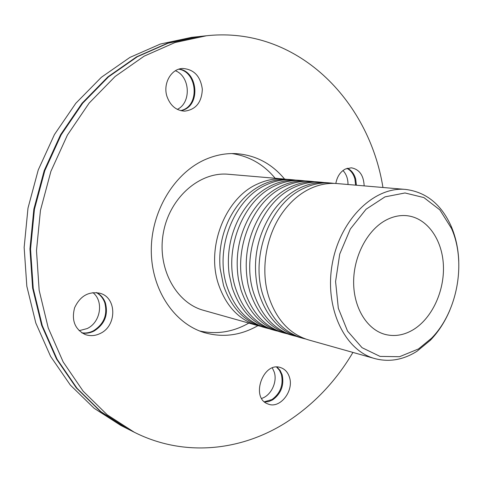 <?xml version="1.0" encoding="UTF-8"?>
<svg xmlns="http://www.w3.org/2000/svg" width="483" height="483" viewBox="0 0 483 483"><rect width="100%" height="100%" fill="white"/><g stroke="black" fill="none" stroke-linecap="round" stroke-linejoin="round"><path stroke-width="0.72" d="M305.63 338.994L302.714 338.269C283.811 332.479 270.534 318.031 262.891 294.938C250.049 255.616 270.637 203.011 303.698 188.358C312.736 184.053 321.823 182.284 330.958 183.045L333.946 183.395M458.765 261.188C458.258 248.558 455.729 236.905 451.164 226.225C441.317 204.333 426.163 192.065 405.702 189.439L336.953 183.558C327.8 182.791 318.683 184.578 309.609 188.919C299.683 193.786 290.953 201.278 283.418 211.397C266.556 233.911 260.355 267.974 268.21 294.986L268.59 296.302C276.246 319.559 289.552 334.091 308.504 339.905L374.917 358.615C389.256 362.335 403.269 359.895 416.956 351.292L430.425 340.201C438.461 331.809 444.934 321.793 449.854 310.152M296.085 336.313L293.235 335.6C274.422 329.841 261.2 315.538 253.575 292.704C240.769 253.835 261.158 201.9 294.032 187.44C303.022 183.19 312.06 181.445 321.147 182.206L324.069 182.544M330.958 183.045L327.003 182.707C317.892 181.946 308.824 183.703 299.804 187.984C289.16 193.176 279.947 201.326 272.164 212.435C256.702 236.35 251.993 262.221 258.043 290.054L259.136 294.038C266.773 317.029 280.025 331.416 298.892 337.194L302.714 338.269M286.769 333.693L283.98 332.992C265.258 327.257 252.09 313.105 244.489 290.524C231.707 252.096 251.915 200.813 284.596 186.541C293.531 182.351 302.521 180.63 311.565 181.385L314.421 181.711M321.147 182.206L317.289 181.874C308.214 181.119 299.194 182.852 290.229 187.078C278.824 192.608 269.116 201.477 261.122 213.679C247.628 235.782 243.305 259.558 248.141 285L249.916 291.823C257.53 314.56 270.728 328.796 289.51 334.55L293.235 335.6M277.659 331.127L274.942 330.444C256.304 324.739 243.197 310.726 235.613 288.399C222.868 250.399 242.895 199.757 275.376 185.665C284.264 181.53 293.205 179.833 302.207 180.582L304.996 180.902M311.565 181.385L307.798 181.059C298.772 180.31 289.794 182.019 280.883 186.19C268.639 192.107 258.435 201.767 250.272 215.176C238.771 235.33 234.853 256.865 238.517 279.778L240.908 289.667C248.51 312.145 261.653 326.242 280.339 331.966L283.98 332.992M268.765 328.627L266.103 327.957C247.562 322.282 234.509 308.402 226.95 286.322C214.241 248.745 234.086 198.724 266.375 184.808C275.207 180.727 284.101 179.054 293.06 179.803L295.783 180.111M302.207 180.582L298.524 180.268C289.54 179.519 280.617 181.203 271.754 185.321C258.586 191.666 247.87 202.232 239.598 217.006C230.107 235.01 226.63 254.112 229.177 274.302L232.124 287.56C239.701 309.79 252.784 323.749 271.38 329.442L274.942 330.444M293.06 179.803L289.462 179.495C280.52 178.746 271.645 180.407 262.837 184.47C248.606 191.322 237.352 202.932 229.069 219.3C221.625 234.871 218.642 251.251 220.127 268.451L223.538 285.501C231.091 307.49 244.12 321.316 262.625 326.979L266.103 327.957M260.065 326.182L257.469 325.524C239.019 319.879 226.026 306.131 218.485 284.294C205.818 247.127 225.483 197.716 257.584 183.975C266.362 179.942 275.207 178.293 284.125 179.036L286.787 179.338M284.125 179.036L228.387 174.266C199.805 171.441 169.624 197.535 163.375 232.734C156.824 267.878 175.878 302.932 203.627 310.352L257.469 325.524M405.702 189.439C374.518 186.221 340.201 219.258 332.328 263.476C324.117 307.635 344.602 350.64 374.917 358.615M418.526 348.931L399.544 356.708L380.055 356.406L362.057 347.688L347.555 331.121L338.323 308.263L335.576 281.559L339.736 254.07L350.332 229.008L366.06 209.242L385.011 196.865L405.002 192.965L423.899 197.583L439.862 209.9L451.478 228.417C466.59 262.184 457.534 311.976 431.494 338.257L418.526 348.931M413.623 329.484C432.297 317.88 444.674 290.657 443.382 265.01C442.162 239.357 427.165 218.05 407.247 215.738C400.159 214.953 393.084 216.408 386.026 220.109C367.478 229.872 353.55 256.171 353.634 282.229C353.634 308.311 367.454 330.1 385.633 334.544C395.136 336.766 404.464 335.075 413.623 329.484M96.697 292.601C100.808 294.847 103.706 298.271 105.397 302.883C108.433 314.946 104.63 324.353 93.986 331.09C90.11 333.022 86.143 333.656 82.086 332.998M81.796 332.817C85.745 333.385 89.597 332.727 93.346 330.855C103.984 324.123 107.787 314.735 104.751 302.678C103.108 298.198 100.313 294.829 96.358 292.571M179.108 69.093C197.541 71.23 200.862 104.117 183.443 110.021L181.149 110.746M180.793 110.661L182.731 110.027C199.962 104.183 196.955 71.738 178.758 69.202M347.362 168.247C351.455 170.215 354.232 173.832 355.693 179.102L356.4 185.218M355.621 185.152L354.908 179.042C353.508 173.958 350.857 170.402 346.963 168.374M79.121 330.692L87.157 328.573C100.615 322.372 104.008 301.217 92.917 292.607M177.321 109.357C191.479 102.831 190.272 76.477 175.401 70.741M348.014 184.5C348.008 178.788 346.335 174.128 342.99 170.517M277.007 367.086L280.104 370.383L282.144 374.754C284.294 385.168 281.154 393.518 272.726 399.815L268.771 401.548L264.726 402.049M264.412 401.784L271.995 399.544C280.424 393.259 283.557 384.915 281.408 374.506L279.488 370.322L276.596 367.098M261.641 398.415C271.048 395.613 277.544 381.968 274.259 372.109L272.352 367.968M100.319 333.427C95.223 335.939 90.14 336.289 85.086 334.484C74.817 329.219 71.327 320.301 74.623 307.725C80.184 295.952 88.637 291.134 99.981 293.266C116.91 297.516 117.055 325.796 100.319 333.427M167.021 96.594C162.65 83.813 171.079 68.749 182.604 68.465C193.967 69.268 200.542 76.199 202.329 89.27C201.731 102.372 195.85 109.659 184.675 111.144C176.295 110.643 170.408 105.795 167.021 96.594M335.824 183.474C337.134 176.543 340.34 171.713 345.436 168.996L351.286 167.806C359.376 169.31 363.669 175.335 364.158 185.883M289.438 377.205C294.232 390.934 279.899 409.204 268.095 404.011C249.995 398.203 263.235 360.771 280.84 367.678C285.024 369.169 287.892 372.345 289.438 377.205M198.905 36.575L191.491 37.372L160.392 44.038L129.957 57.386L101.364 77.292L75.807 103.284L54.44 134.546L38.248 169.95L27.996 208.101L24.15 247.417L26.831 286.256L35.82 323.049L50.582 356.369L70.337 385.072L94.113 408.286L120.877 425.475L127.536 428.838M198.543 36.617L167.257 43.331L136.629 56.813L107.83 76.924L82.08 103.187L60.538 134.793L44.201 170.596L33.846 209.169L29.952 248.914L32.627 288.176L41.659 325.343L56.505 358.996L76.374 387.958L100.295 411.365L127.21 428.675M382.947 187.489C369.078 100.192 296.785 25.961 206.483 35.76L199.268 36.539L167.963 43.259L137.311 56.752L108.494 76.882L82.726 103.175L61.166 134.817L44.81 170.662L34.45 209.278L30.544 249.065L33.224 288.369L42.263 325.578L57.115 359.267L76.996 388.254L100.929 411.685L127.862 429.001L134.334 432.267C184.156 457.437 241.271 450.953 286.069 422.48C313.425 404.893 335.715 381.54 352.934 352.421M206.483 35.76L174.991 42.54L144.139 56.161L115.117 76.501L89.15 103.084L67.409 135.077L50.914 171.32L40.451 210.371L36.491 250.605L39.159 290.331L48.24 327.933L63.176 361.954L83.173 391.212L107.25 414.831L134.334 432.267M284.584 179.078C271.814 163.659 255.779 155.188 236.483 153.66C226.104 153.081 215.81 154.995 205.607 159.384C174.731 172.654 151.33 210.751 151.288 249.995C151.131 289.257 173.958 323.332 203.941 332.497C222.041 337.744 239.622 335.697 256.672 326.357L257.916 325.645M199.612 330.964C216.197 334.58 232.19 332.183 247.592 323.785L248.823 323.091M275.177 178.269C263.603 164.353 249.174 156.118 231.894 153.564M451.478 228.417L451.164 226.225M431.494 338.257L430.425 340.201"/></g></svg>
